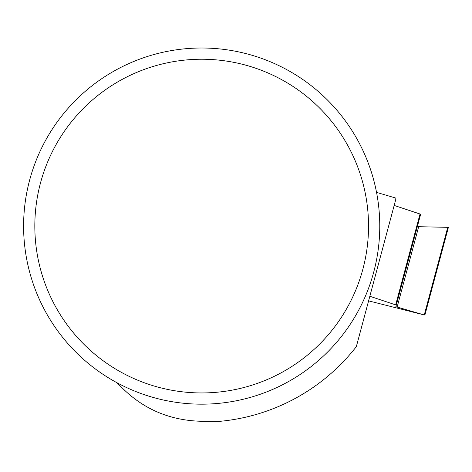 <?xml version="1.0" encoding="UTF-8"?>
<svg xmlns="http://www.w3.org/2000/svg" width="472" height="472" viewBox="0 0 472 472"><rect width="100%" height="100%" fill="white"/><g stroke="black" fill="none" stroke-linecap="round" stroke-linejoin="round"><path stroke-width="0.71" d="M396.309 305.089L395.884 306.682L424.269 314.96L447.751 227.309L448.4 227.345L417.319 226.678L420.646 214.253L420.033 213.999L394.173 205.426L420.646 214.253L396.309 305.089L369.83 296.263M368.597 300.865L424.269 314.96M447.751 227.309L417.319 226.678M376.544 192.375L395.754 198.051A196.092 196.092 0 0 1 395.89 199.007L356.331 346.654A196.092 196.092 0 0 1 220.43 421.284L201.68 421.284C171.248 420.599 145.346 410.056 123.977 389.66L116.761 382.621M34.828 226.094A166.852 166.852 0 0 1 285.106 81.591A166.852 166.852 0 0 1 285.106 370.591A166.852 166.852 0 0 1 34.828 226.094M23.6 226.094A178.08 178.08 0 0 1 290.722 71.868A178.08 178.08 0 0 1 290.722 380.314A178.08 178.08 0 0 1 23.6 226.094M395.689 304.835L420.033 213.999M397.129 307.095L418.658 226.755M424.871 315.16L448.4 227.345"/></g></svg>
